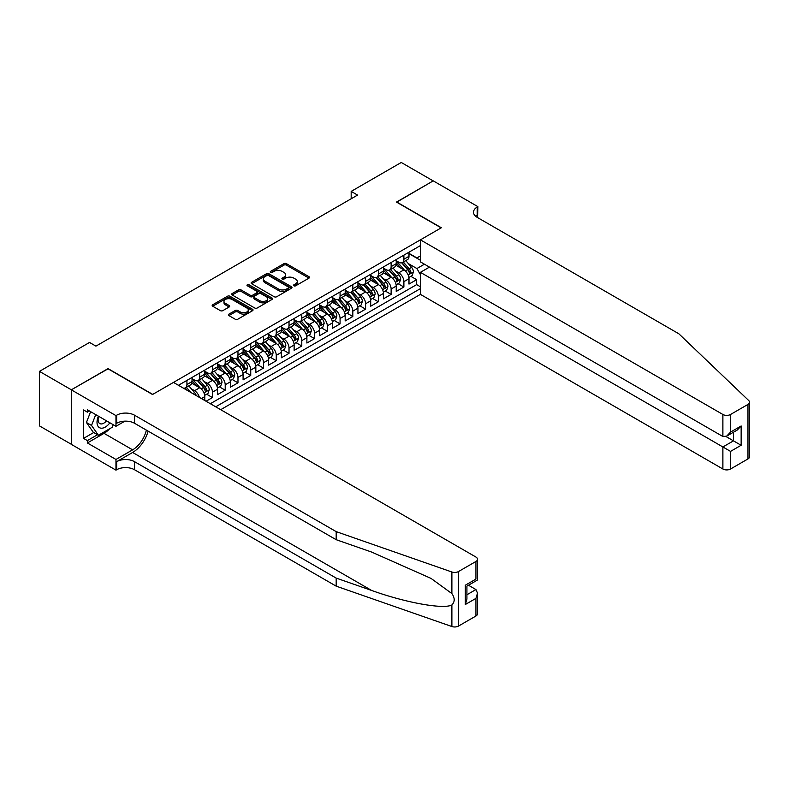 <?xml version="1.0" encoding="UTF-8"?>
<svg xmlns="http://www.w3.org/2000/svg" width="789" height="789" viewBox="0 0 789 789"><rect width="100%" height="100%" fill="white"/><g stroke="black" fill="none" stroke-linecap="round" stroke-linejoin="round"><path stroke-width="1.18" d="M293.912 285.805A1.243 0.72 0 0 0 295.658 285.805L308.972 278.123A1.775 1.026 0 0 0 309.495 277.403A1.775 1.026 0 0 0 308.972 276.673L286.427 263.654A1.775 1.026 0 0 0 283.922 263.654L270.607 271.337A1.243 0.72 0 0 0 270.242 271.85A1.243 0.72 0 0 0 270.607 272.353A1.243 0.72 0 0 0 272.363 272.353L274.079 271.357A5.671 3.274 0 0 1 282.097 271.357L283.981 272.442A5.671 3.274 0 0 1 285.638 274.759A5.671 3.274 0 0 1 283.981 277.077L282.255 278.073A1.243 0.72 0 0 0 281.89 278.576A1.243 0.72 0 0 0 282.255 279.079A1.243 0.72 0 0 0 284.01 279.079L285.736 278.083A5.671 3.274 0 0 1 293.755 278.083L295.628 279.168A5.671 3.274 0 0 1 297.295 281.486A5.671 3.274 0 0 1 295.628 283.803L293.912 284.799A1.243 0.72 0 0 0 293.547 285.302A1.243 0.72 0 0 0 293.912 285.805L293.912 284.799M228.918 314.14A1.775 1.026 0 0 0 228.406 314.86A1.775 1.026 0 0 0 228.918 315.59L235.25 319.239A1.775 1.026 0 0 0 237.755 319.239L252.539 310.708A1.775 1.026 0 0 0 253.052 309.978A1.775 1.026 0 0 0 252.539 309.258L229.984 296.24A1.775 1.026 0 0 0 227.479 296.24L212.695 304.771A1.775 1.026 0 0 0 212.182 305.501A1.775 1.026 0 0 0 212.695 306.221L220.338 310.629A1.775 1.026 0 0 0 222.843 310.629L229.175 306.98A1.775 1.026 0 0 0 229.688 306.26A1.775 1.026 0 0 0 229.175 305.53L225.388 303.351A4.744 2.732 0 0 1 223.997 301.408A4.744 2.732 0 0 1 226.916 298.883A4.744 2.732 0 0 1 232.084 299.475L246.927 308.045A4.744 2.732 0 0 1 248.318 309.978A4.744 2.732 0 0 1 245.389 312.513A4.744 2.732 0 0 1 240.231 311.921L237.755 310.491A1.775 1.026 0 0 0 235.25 310.491L228.918 314.14L228.918 315.59M108.054 368.828L71.355 389.796L39.45 371.372L39.45 425.892L71.296 444.276M108.054 368.611L152.721 394.392L441.15 227.873L396.482 202.083L433.171 180.898L401.266 162.475L351.174 191.392L351.174 198.769M39.45 371.372L89.542 342.446L95.923 346.134L357.555 195.08L351.174 191.392M274.207 296.743A1.775 1.026 0 0 0 276.712 296.743L291.496 288.212A1.775 1.026 0 0 0 292.019 287.492A1.775 1.026 0 0 0 291.496 286.762L268.95 273.744A1.775 1.026 0 0 0 266.445 273.744L251.661 282.284A1.775 1.026 0 0 0 251.139 283.004A1.775 1.026 0 0 0 251.661 283.724L274.207 296.743M247.835 286.072A1.243 0.72 0 0 1 249.087 286.249L271.988 299.475L257.234 307.996A1.775 1.026 0 0 1 254.729 307.996L232.183 294.978L232.183 293.528A1.775 1.026 0 0 0 231.66 294.248A1.775 1.026 0 0 0 232.183 294.978M232.183 293.528L238.505 289.879A1.775 1.026 0 0 1 241.01 289.879L250.152 295.155A1.775 1.026 0 0 0 252.658 295.155L256.859 292.729A1.775 1.026 0 0 0 257.382 292.009A1.775 1.026 0 0 0 256.859 291.289L247.342 285.786A1.243 0.72 0 0 1 246.977 285.283A1.243 0.72 0 0 1 247.736 284.622A1.243 0.72 0 0 1 249.087 284.78L272.018 298.015A1.775 1.026 0 0 1 272.53 298.735A1.775 1.026 0 0 1 272.018 299.455L272.018 298.015M206.067 401.246L212.448 397.567L206.639 394.214M204.134 381.491L207.339 383.346A7.219 4.172 60 0 1 212.448 392.182L217.547 389.243L217.547 394.618L225.21 390.2L219.401 386.847M216.896 374.124L220.101 375.978A7.219 4.172 60 0 1 225.21 384.815L230.319 381.866L230.319 387.251L237.972 382.833L232.163 379.479M229.658 366.757L232.863 368.611A7.219 4.172 60 0 1 237.972 377.448L243.081 374.499L243.081 379.884L250.734 375.456L244.925 372.102M242.42 359.389L245.626 361.234A7.219 4.172 60 0 1 250.734 370.08L255.843 367.132L255.843 372.516L263.496 368.088L257.687 364.735M255.192 352.022L258.388 353.866A7.219 4.172 60 0 1 263.496 362.713L268.605 359.764L268.605 365.139L276.258 360.721L270.449 357.368M267.954 344.655L271.15 346.499A7.219 4.172 60 0 1 276.258 355.346L281.367 352.397L281.367 357.772L289.021 353.354L283.212 350M280.716 337.288L283.922 339.132A7.219 4.172 60 0 1 289.021 347.979L294.129 345.03L294.129 350.405L301.783 345.986L295.974 342.633M293.478 329.91L296.684 331.765A7.219 4.172 60 0 1 301.783 340.611L306.891 337.662L306.891 343.037L314.545 338.619L308.736 335.266M306.24 322.543L309.446 324.397A7.219 4.172 60 0 1 314.545 333.234L319.653 330.295L319.653 335.67L327.307 331.252L321.508 327.899M319.003 315.176L322.208 317.03A7.219 4.172 60 0 1 327.307 325.867L332.416 322.928L332.416 328.303L340.069 323.884L334.27 320.531M331.765 307.809L334.97 309.663A7.219 4.172 60 0 1 340.069 318.5L345.178 315.551L345.178 320.936L352.831 316.517L347.032 313.164M344.527 300.441L347.732 302.295A7.219 4.172 60 0 1 352.831 311.132L357.94 308.183L357.94 313.568L365.593 309.14L359.794 305.787M357.289 293.074L360.494 294.918A7.219 4.172 60 0 1 365.593 303.765L370.702 300.816L370.702 306.201L378.355 301.773L372.556 298.42M370.051 285.707L373.256 287.551A7.219 4.172 60 0 1 378.355 296.398L383.464 293.449L383.464 298.824L391.127 294.405L385.318 291.052M382.813 278.339L386.018 280.184A7.219 4.172 60 0 1 391.127 289.03L396.226 286.082L396.226 291.457L403.889 287.038L403.889 281.663A7.219 4.172 -120 0 0 398.78 272.816L395.575 270.972M398.08 283.685L403.889 287.038M204.785 400.516L204.785 396.611A7.219 4.172 -120 0 0 199.686 387.764L191.796 383.207M199.38 397.39A7.219 4.172 60 0 0 194.577 390.713L191.372 388.859M217.547 389.243A7.219 4.172 -120 0 0 212.448 380.397L204.558 375.84M230.319 381.866A7.219 4.172 -120 0 0 225.21 373.029L217.32 368.473M243.081 374.499A7.219 4.172 -120 0 0 237.972 365.662L230.082 361.106M255.843 367.132A7.219 4.172 -120 0 0 250.734 358.295L242.844 353.738M268.605 359.764A7.219 4.172 -120 0 0 263.496 350.927L255.606 346.361M281.367 352.397A7.219 4.172 -120 0 0 276.258 343.55L268.368 338.994M294.129 345.03A7.219 4.172 -120 0 0 289.021 336.183L281.131 331.627M306.891 337.662A7.219 4.172 -120 0 0 301.783 328.816L293.893 324.259M319.653 330.295A7.219 4.172 -120 0 0 314.545 321.448L306.655 316.892M332.416 322.928A7.219 4.172 -120 0 0 327.307 314.081L319.417 309.525M345.178 315.551A7.219 4.172 -120 0 0 340.069 306.714L332.179 302.157M357.94 308.183A7.219 4.172 -120 0 0 352.831 299.347L344.941 294.79M370.702 300.816A7.219 4.172 -120 0 0 365.593 291.979L357.703 287.423M383.464 293.449A7.219 4.172 -120 0 0 378.355 284.612L370.465 280.046M396.226 286.082A7.219 4.172 -120 0 0 391.127 277.235L383.227 272.678M220.683 409.688L420.409 294.366L722.882 469.001L722.882 446.968L733.474 440.854L733.474 432.224M215.703 406.808L420.409 288.626M420.409 245.596L178.432 385.298M192.023 378.631L194.577 380.101A7.219 4.172 60 0 0 198.187 380.456L203.296 377.507A7.219 4.172 -120 0 0 204.785 374.203L204.785 370.08M204.785 371.264L207.339 372.733A7.219 4.172 60 0 0 210.949 373.089L216.058 370.14A7.219 4.172 -120 0 0 217.547 366.836L217.547 362.713M217.547 363.887L220.101 365.366A7.219 4.172 60 0 0 223.711 365.721L228.82 362.772A7.219 4.172 -120 0 0 230.319 359.468L230.319 355.346M230.319 356.52L232.863 357.999A7.219 4.172 60 0 0 236.473 358.354L241.582 355.405A7.219 4.172 -120 0 0 243.081 352.101L243.081 347.979M243.081 349.152L245.626 350.632A7.219 4.172 60 0 0 249.235 350.987L254.344 348.038A7.219 4.172 -120 0 0 255.843 344.734L255.843 340.611M255.843 341.785L258.388 343.264A7.219 4.172 60 0 0 261.997 343.619L267.106 340.67A7.219 4.172 -120 0 0 268.605 337.367L268.605 333.234M268.605 334.418L271.15 335.887A7.219 4.172 60 0 0 274.759 336.252L279.868 333.303A7.219 4.172 -120 0 0 281.367 329.999L281.367 325.867M281.367 327.05L283.922 328.52A7.219 4.172 60 0 0 287.531 328.885L292.63 325.936A7.219 4.172 -120 0 0 294.129 322.632L294.129 318.5M294.129 319.683L296.684 321.153A7.219 4.172 60 0 0 300.293 321.508L305.392 318.569A7.219 4.172 -120 0 0 306.891 315.255L306.891 311.132M306.891 312.316L309.446 313.785A7.219 4.172 60 0 0 313.055 314.14L318.154 311.191A7.219 4.172 -120 0 0 319.653 307.888L319.653 303.765M319.653 304.948L322.208 306.418A7.219 4.172 60 0 0 325.818 306.773L330.916 303.824A7.219 4.172 -120 0 0 332.416 300.52L332.416 296.398M332.416 297.571L334.97 299.051A7.219 4.172 60 0 0 338.58 299.406L343.679 296.457A7.219 4.172 -120 0 0 345.178 293.153L345.178 289.03M345.178 290.204L347.732 291.683A7.219 4.172 60 0 0 351.342 292.038L356.441 289.09A7.219 4.172 -120 0 0 357.94 285.786L357.94 281.663M357.94 282.837L360.494 284.316A7.219 4.172 60 0 0 364.104 284.671L369.203 281.722A7.219 4.172 -120 0 0 370.702 278.418L370.702 274.296M370.702 275.469L373.256 276.949A7.219 4.172 60 0 0 376.866 277.304L381.975 274.355A7.219 4.172 -120 0 0 383.464 271.051L383.464 266.919M383.464 268.102L386.018 269.572A7.219 4.172 60 0 0 389.628 269.937L394.737 266.988A7.219 4.172 -120 0 0 396.226 263.684L396.226 259.551M210.338 403.721L416.651 284.612L416.651 279.671L408.988 284.089L408.988 278.714A7.219 4.172 -120 0 0 403.889 269.868L395.989 265.311M396.226 260.735L398.78 262.204A7.219 4.172 -120 0 0 402.39 262.569A7.219 4.172 -120 0 0 403.889 259.256L403.889 255.133M402.39 262.569L407.499 259.62A7.219 4.172 -120 0 0 408.988 256.317L408.988 252.184M179.261 385.772L179.261 384.815M186.924 380.397L186.924 384.519A7.219 4.172 60 0 1 185.425 387.823A7.219 4.172 60 0 1 183.206 388.05M185.425 387.823L190.534 384.884A7.219 4.172 -120 0 0 192.023 381.58L192.023 377.448M199.686 373.029L199.686 377.152A7.219 4.172 60 0 1 198.187 380.456M212.448 365.662L212.448 369.785A7.219 4.172 60 0 1 210.949 373.089M225.21 358.295L225.21 362.417A7.219 4.172 60 0 1 223.711 365.721M237.972 350.918L237.972 355.05A7.219 4.172 60 0 1 236.473 358.354M250.734 343.55L250.734 347.683A7.219 4.172 60 0 1 249.235 350.987M263.496 336.183L263.496 340.315A7.219 4.172 60 0 1 261.997 343.619M276.258 328.816L276.258 332.948A7.219 4.172 60 0 1 274.759 336.252M289.021 321.448L289.021 325.571A7.219 4.172 60 0 1 287.531 328.885M301.783 314.081L301.783 318.204A7.219 4.172 60 0 1 300.293 321.508M314.545 306.714L314.545 310.836A7.219 4.172 60 0 1 313.055 314.14M327.307 299.347L327.307 303.469A7.219 4.172 60 0 1 325.818 306.773M340.069 291.979L340.069 296.102A7.219 4.172 60 0 1 338.58 299.406M352.831 284.602L352.831 288.735A7.219 4.172 60 0 1 351.342 292.038M365.593 277.235L365.593 281.367A7.219 4.172 60 0 1 364.104 284.671M378.355 269.868L378.355 274A7.219 4.172 60 0 1 376.866 277.304M391.127 262.5L391.127 266.633A7.219 4.172 60 0 1 389.628 269.937M391.127 289.03L391.127 294.405M378.355 296.398L378.355 301.773M365.593 303.765L365.593 309.14M352.831 311.132L352.831 316.517M340.069 318.5L340.069 323.884M327.307 325.867L327.307 331.252M314.545 333.234L314.545 338.619M301.783 340.611L301.783 345.986M289.021 347.979L289.021 353.354M276.258 355.346L276.258 360.721M263.496 362.713L263.496 368.088M250.734 370.08L250.734 375.456M237.972 377.448L237.972 382.833M225.21 384.815L225.21 390.2M212.448 392.182L212.448 397.567M420.409 274.621L416.908 268.546L408.337 263.595M416.908 268.546L424.433 264.197M408.988 253.663L420.409 260.252M408.988 253.368L416.908 257.934L420.409 255.902M410.842 276.318L416.651 279.671M416.651 284.612L420.409 286.782M294.405 285.983L295.628 285.273A5.671 3.274 0 0 0 297.295 282.955L297.295 281.486M285.638 274.759L285.638 276.229A5.671 3.274 0 0 1 283.981 278.547L282.748 279.257M308.953 278.132L286.427 265.134A1.775 1.026 0 0 0 283.922 265.134L271.1 272.53M291.496 286.762L291.496 288.212L268.95 275.223A1.775 1.026 0 0 0 266.445 275.223L251.681 283.744M288.36 287.995A1.243 0.72 0 0 0 288.725 287.492A1.243 0.72 0 0 0 288.36 286.979L268.576 275.558A1.243 0.72 0 0 0 266.82 275.558L265.005 276.604A5.671 3.274 0 0 0 263.339 278.921A5.671 3.274 0 0 0 265.005 281.229L278.527 289.04A5.671 3.274 0 0 0 286.545 289.04L288.36 287.995L288.36 289.464A1.243 0.72 0 0 0 288.725 288.961L288.725 287.492M263.339 278.921L263.339 280.391A5.671 3.274 0 0 0 265.005 282.709L265.005 281.229M288.36 289.464L286.545 290.52A5.671 3.274 0 0 1 278.527 290.52L265.005 282.709M232.203 294.987L238.505 291.348L238.505 289.879M257.382 292.009L257.382 293.478A1.775 1.026 0 0 1 256.859 294.208L252.658 296.625A1.775 1.026 0 0 1 250.152 296.625L241.01 291.348A1.775 1.026 0 0 0 238.505 291.348M259.65 300.639A4.744 2.732 0 0 0 264.808 301.23A4.744 2.732 0 0 0 267.737 298.696A4.744 2.732 0 0 0 266.347 296.763L261.12 293.745A1.775 1.026 0 0 0 258.614 293.745L254.413 296.171A1.775 1.026 0 0 0 253.9 296.891A1.775 1.026 0 0 0 254.413 297.611L259.65 300.639L259.65 302.108A4.744 2.732 0 0 0 264.808 302.7A4.744 2.732 0 0 0 267.737 300.175L267.737 298.696M253.9 296.891L253.9 298.36A1.775 1.026 0 0 0 254.413 299.09L254.413 297.611M259.65 302.108L254.413 299.09M248.318 309.978L248.318 311.458A4.744 2.732 0 0 1 245.389 313.983A4.744 2.732 0 0 1 240.231 313.391L237.755 311.961A1.775 1.026 0 0 0 235.25 311.961L228.948 315.6M223.997 301.408L223.997 302.887A4.744 2.732 0 0 0 225.388 304.82L225.388 303.351M229.175 305.53L229.175 306.98L225.388 304.82M252.539 309.258L252.539 310.708L229.984 297.709A1.775 1.026 0 0 0 227.479 297.709L212.724 306.231M408.88 277.452L412.183 275.548L413.456 271.86A4.783 2.761 -120 0 0 411.592 267.372L405.763 260.617M404.599 270.341L397.676 262.333A13.807 7.969 -120 0 0 396.226 260.814M400.802 268.092L396.936 263.615A11.46 6.618 -120 0 0 396.226 262.845M401.739 262.826L407.637 269.651A4.783 2.761 60 0 1 409.343 272.945C410.063 273.911 410.576 273.615 410.872 272.067A4.783 2.761 -120 0 0 409.166 268.773L403.337 262.017M402.084 262.717L408.426 270.055A2.436 1.41 60 0 1 409.037 271.002L410.872 272.067M409.343 272.945L409.688 273.517M98.408 416.168A11.736 6.776 120 0 0 101.16 428.19A11.736 6.776 120 0 0 109.908 422.805M98.803 416.395A8.028 4.635 120 0 0 99.779 423.585A8.028 4.635 120 0 0 100.953 423.94A8.028 4.635 120 0 0 106.495 420.833M113.202 424.709L112.196 427.303L98.418 435.252L93.309 432.303L86.425 422.5L90.627 411.671M98.418 435.252L91.524 425.449L95.725 414.619M86.425 422.5L91.524 425.449M429.472 267.106L420.409 272.343L730.545 451.387L730.545 469.001L747.962 458.942L747.962 404.422A5.415 3.126 0 0 0 749.55 402.203A5.415 3.126 0 0 0 748.771 400.585L678.856 333.786L477.207 217.369A12.634 7.298 180 0 1 473.508 212.211A12.634 7.298 180 0 1 477.207 207.053L477.907 206.649L433.24 180.859L396.67 202.191M420.409 272.343L420.409 294.366M396.67 201.974L441.347 227.755L420.409 239.846L722.882 414.472A5.415 3.126 0 0 0 730.545 414.472L747.962 404.422M477.907 206.649L477.523 217.557M420.409 239.846L420.409 261.879L722.882 436.504L722.882 414.472M749.55 402.203L749.55 456.732A5.415 3.126 180 0 1 747.962 458.942M730.545 469.001A5.415 3.126 180 0 1 722.882 469.001M475.609 216.245A12.634 7.298 180 0 1 477.207 215.121L477.207 207.053M725.949 436.504L741.137 445.272L730.545 451.387M730.545 414.472L730.545 432.086L726.718 436.13L722.882 436.504M730.545 432.086L741.137 425.971L737.311 430.015L726.718 436.13M475.935 616.002L475.935 598.387L477.513 593.052L477.513 613.793A5.415 3.126 180 0 1 475.935 616.002L458.508 626.062A5.415 3.126 180 0 1 451.88 626.525L336.183 586.158L336.183 578.09L134.534 461.673A12.634 7.298 -0 0 0 116.664 461.673L132.621 452.462A23.512 13.571 120 0 0 148.145 431.139M336.183 578.09L371.658 590.468C405.566 602.688 443.448 609.532 451.88 604.966C454.957 601.82 454.957 598.013 451.88 593.565L431.06 578.426L371.658 552.073L336.183 539.706L134.534 423.279A12.634 7.298 -0 0 0 116.664 423.279L116.664 415.211L115.963 415.616L71.296 389.825L107.856 368.719L152.524 394.51L173.462 382.418L475.935 557.054A5.415 3.126 -0 0 1 477.513 559.263A5.415 3.126 -0 0 1 475.935 561.472L458.508 571.532L458.508 626.062M336.183 586.158L134.534 469.741A12.634 7.298 -0 0 0 116.664 469.741L115.963 470.145L71.296 444.355L71.296 389.825M336.183 539.706L336.183 531.628L134.534 415.211A12.634 7.298 -0 0 0 116.664 415.211M451.88 593.565L451.88 571.995L336.183 531.628M109.651 428.762A20.307 11.727 -60 0 1 104.03 433.339L87.372 442.954L87.372 440.597L97.52 434.739M89.413 410.97L87.372 412.154L83.545 409.945L83.545 438.388L87.372 440.597M87.372 412.154L87.372 409.797L115.963 426.297L115.963 415.616M115.963 470.145L115.963 459.464L132.621 449.848A20.307 11.727 120 0 0 146.359 430.113M87.372 442.954L115.963 459.464M468.459 585.231L475.935 589.551L477.513 593.052M124.879 421.158L115.963 426.297M451.88 571.995A5.415 3.126 -0 0 0 458.508 571.532M83.545 438.388L93.694 432.53M475.935 598.387L465.332 604.502L466.92 599.167L466.92 586.119L477.513 580.004L477.513 559.263M465.332 604.502L465.332 585.201C467.404 586.395 467.404 586.395 465.332 585.201L475.935 579.087C477.996 580.28 477.996 580.28 475.935 579.087L475.935 561.472M396.117 284.819L399.421 282.916L400.694 279.227A4.783 2.761 -120 0 0 398.83 274.74L393.001 267.984M391.827 277.708L384.914 269.7A13.807 7.969 -120 0 0 383.464 268.181M388.04 275.46L384.174 270.982A11.46 6.618 -120 0 0 383.464 270.213M388.977 270.193L394.875 277.018A4.783 2.761 60 0 1 396.581 280.312C397.301 281.278 397.814 280.983 398.11 279.434A4.783 2.761 -120 0 0 396.403 276.14L390.575 269.384M389.322 270.085L395.664 277.422A2.436 1.41 60 0 1 396.275 278.369L398.11 279.434M396.581 280.312L396.926 280.884M383.355 292.186L386.659 290.283L387.932 286.594A4.783 2.761 -120 0 0 386.068 282.107L380.239 275.351M379.065 285.076L372.152 277.067A13.807 7.969 -120 0 0 370.702 275.548M375.278 282.827L371.412 278.349A11.46 6.618 -120 0 0 370.702 277.58M376.215 277.56L382.113 284.385A4.783 2.761 60 0 1 383.819 287.689C384.539 288.646 385.052 288.35 385.348 286.801A4.783 2.761 -120 0 0 383.641 283.507L377.813 276.752M376.56 277.452L382.902 284.79A2.436 1.41 60 0 1 383.513 285.736L385.348 286.801M383.819 287.689L384.164 288.251M370.593 299.554L373.897 297.65L375.169 293.962A4.783 2.761 -120 0 0 373.305 289.474L367.477 282.718M366.303 292.443L359.389 284.434A13.807 7.969 -120 0 0 357.94 282.916M362.516 290.194L358.65 285.717A11.46 6.618 -120 0 0 357.94 284.947M363.453 284.928L369.351 291.762A4.783 2.761 60 0 1 371.057 295.056C371.777 296.013 372.28 295.717 372.586 294.169A4.783 2.761 -120 0 0 370.879 290.875L365.051 284.119M363.798 284.819L370.14 292.157A2.436 1.41 60 0 1 370.751 293.113L372.586 294.169M371.057 295.056L371.402 295.619M357.831 306.921L361.135 305.018L362.407 301.329A4.783 2.761 -120 0 0 360.543 296.842L354.715 290.096M353.541 299.81L346.627 291.802A13.807 7.969 -120 0 0 345.178 290.283M349.754 297.561L345.888 293.084A11.46 6.618 -120 0 0 345.178 292.315M350.691 292.295L356.589 299.13A4.783 2.761 60 0 1 358.295 302.424C359.015 303.38 359.518 303.084 359.823 301.536A4.783 2.761 -120 0 0 358.117 298.242L352.288 291.486M351.036 292.186L357.378 299.524A2.436 1.41 60 0 1 357.989 300.481L359.823 301.536M358.295 302.424L358.64 302.986M345.069 314.288L348.363 312.385L349.645 308.706A4.783 2.761 -120 0 0 347.781 304.209L341.953 297.463M340.779 307.177L333.865 299.169A13.807 7.969 -120 0 0 332.416 297.65M336.992 304.929L333.126 300.451A11.46 6.618 -120 0 0 332.416 299.682M337.929 299.662L343.826 306.497A4.783 2.761 60 0 1 345.533 309.791C346.253 310.748 346.756 310.462 347.061 308.903A4.783 2.761 -120 0 0 345.355 305.609L339.526 298.863M338.274 299.554L344.615 306.891A2.436 1.41 60 0 1 345.227 307.848L347.061 308.903M345.533 309.791L345.878 310.353M332.307 321.656L335.601 319.752L336.883 316.073A4.783 2.761 -120 0 0 335.019 311.576L329.191 304.83M328.017 314.545L321.103 306.536A13.807 7.969 -120 0 0 319.653 305.027M324.23 312.296L320.354 307.818A11.46 6.618 -120 0 0 319.653 307.049M325.167 307.039L331.064 313.864A4.783 2.761 60 0 1 332.771 317.158C333.491 318.125 333.994 317.829 334.299 316.271A4.783 2.761 -120 0 0 332.593 312.977L326.764 306.231M325.512 306.921L331.853 314.259A2.436 1.41 60 0 1 332.465 315.215L334.299 316.271M332.771 317.158L333.116 317.72M319.545 329.023L322.839 327.119L324.121 323.441A4.783 2.761 -120 0 0 322.257 318.943L316.428 312.197M315.255 321.912L308.341 313.914A13.807 7.969 -120 0 0 306.891 312.395M311.468 319.673L307.592 315.196A11.46 6.618 -120 0 0 306.891 314.416M312.405 314.407L318.302 321.231A4.783 2.761 60 0 1 320.009 324.526C320.728 325.492 321.231 325.196 321.537 323.638A4.783 2.761 -120 0 0 319.831 320.344L314.002 313.598M312.75 314.288L319.081 321.626A2.436 1.41 60 0 1 319.703 322.583L321.537 323.638M320.009 324.526L320.354 325.098M306.783 336.4L310.077 334.487L311.359 330.808A4.783 2.761 -120 0 0 309.495 326.321L303.666 319.565M302.493 329.289L295.579 321.281A13.807 7.969 -120 0 0 294.129 319.762M298.706 327.041L294.83 322.563A11.46 6.618 -120 0 0 294.129 321.794M299.642 321.774L305.54 328.599A4.783 2.761 60 0 1 307.246 331.893C307.957 332.859 308.469 332.563 308.775 331.015A4.783 2.761 -120 0 0 307.069 327.711L301.24 320.965M299.988 321.656L306.319 328.993A2.436 1.41 60 0 1 306.941 329.95L308.775 331.015M307.246 331.893L307.592 332.465M294.021 343.767L297.315 341.864L298.597 338.175A4.783 2.761 -120 0 0 296.733 333.688L290.904 326.932M289.731 336.656L282.817 328.648A13.807 7.969 -120 0 0 281.367 327.129M285.943 334.408L282.067 329.93A11.46 6.618 -120 0 0 281.367 329.161M286.88 329.141L292.778 335.966A4.783 2.761 60 0 1 294.484 339.26C295.194 340.227 295.707 339.931 296.013 338.382A4.783 2.761 -120 0 0 294.307 335.088L288.478 328.332M287.226 329.033L293.557 336.37A2.436 1.41 60 0 1 294.179 337.317L296.013 338.382M294.484 339.26L294.83 339.832M281.259 351.135L284.553 349.231L285.835 345.543A4.783 2.761 -120 0 0 283.971 341.055L278.132 334.299M276.969 344.024L270.055 336.015A13.807 7.969 -120 0 0 268.605 334.497M273.172 341.775L269.305 337.298A11.46 6.618 -120 0 0 268.605 336.528M274.118 336.508L280.016 343.333A4.783 2.761 60 0 1 281.712 346.627C282.432 347.594 282.945 347.298 283.251 345.75A4.783 2.761 -120 0 0 281.545 342.456L275.716 335.7M274.464 336.4L280.795 343.738A2.436 1.41 60 0 1 281.417 344.685L283.251 345.75M281.712 346.627L282.067 347.199M268.497 358.502L271.791 356.598L273.073 352.91A4.783 2.761 -120 0 0 271.209 348.422L265.37 341.667M264.207 351.391L257.293 343.383A13.807 7.969 -120 0 0 255.843 341.864M260.409 349.142L256.543 344.665A11.46 6.618 -120 0 0 255.843 343.896M261.346 343.876L267.254 350.701A4.783 2.761 60 0 1 268.95 354.005C269.67 354.961 270.183 354.665 270.489 353.117A4.783 2.761 -120 0 0 268.783 349.823L262.954 343.067M261.701 343.767L268.033 351.105A2.436 1.41 60 0 1 268.654 352.052L270.489 353.117M268.95 354.005L269.305 354.567M255.735 365.869L259.029 363.966L260.301 360.277A4.783 2.761 -120 0 0 258.447 355.79L252.608 349.034M251.444 358.758L244.531 350.75A13.807 7.969 -120 0 0 243.081 349.231M247.647 356.51L243.781 352.032A11.46 6.618 -120 0 0 243.081 351.263M248.584 351.243L254.482 358.078A4.783 2.761 60 0 1 256.188 361.372C256.908 362.329 257.421 362.033 257.727 360.484A4.783 2.761 -120 0 0 256.021 357.19L250.192 350.434M248.939 351.135L255.271 358.472A2.436 1.41 60 0 1 255.883 359.429L257.727 360.484M256.188 361.372L256.543 361.934M242.973 373.236L246.267 371.333L247.539 367.644A4.783 2.761 -120 0 0 245.685 363.157L239.846 356.411M238.682 366.126L231.769 358.117A13.807 7.969 -120 0 0 230.319 356.598M234.885 363.877L231.019 359.399A11.46 6.618 -120 0 0 230.319 358.63M235.822 358.61L241.72 365.445A4.783 2.761 60 0 1 243.426 368.739C244.146 369.696 244.659 369.4 244.965 367.852A4.783 2.761 -120 0 0 243.259 364.557L237.42 357.812M236.177 358.502L242.509 365.84A2.436 1.41 60 0 1 243.12 366.796L244.965 367.852M243.426 368.739L243.781 369.301M230.21 380.604L233.505 378.7L234.777 375.022A4.783 2.761 -120 0 0 232.923 370.524L227.084 363.778M225.92 373.493L219.007 365.485A13.807 7.969 -120 0 0 217.547 363.966M222.123 371.244L218.257 366.767A11.46 6.618 -120 0 0 217.547 365.997M223.06 365.978L228.958 372.812A4.783 2.761 60 0 1 230.664 376.106C231.384 377.063 231.897 376.777 232.203 375.219A4.783 2.761 -120 0 0 230.496 371.925L224.658 365.179M223.415 365.869L229.747 373.207A2.436 1.41 60 0 1 230.358 374.164L232.203 375.219M230.664 376.106L231.019 376.669M217.448 387.971L220.742 386.068L222.015 382.389A4.783 2.761 -120 0 0 220.151 377.892L214.322 371.146M213.158 380.86L206.245 372.852A13.807 7.969 -120 0 0 204.785 371.343M209.361 378.612L205.495 374.134A11.46 6.618 -120 0 0 204.785 373.365M210.298 373.355L216.196 380.18A4.783 2.761 60 0 1 217.902 383.474C218.622 384.44 219.135 384.144 219.441 382.586A4.783 2.761 -120 0 0 217.734 379.292L211.896 372.546M210.643 373.236L216.985 380.574A2.436 1.41 60 0 1 217.596 381.531L219.441 382.586M217.902 383.474L218.257 384.046M204.686 395.338L207.98 393.435L209.253 389.756A4.783 2.761 -120 0 0 207.389 385.259L201.56 378.513M200.396 388.227L193.483 380.229A13.807 7.969 -120 0 0 192.023 378.71M196.599 385.989L192.733 381.511A11.46 6.618 -120 0 0 192.023 380.732M197.536 380.722L203.434 387.547A4.783 2.761 60 0 1 205.14 390.841C205.86 391.808 206.373 391.512 206.669 389.953A4.783 2.761 -120 0 0 204.972 386.659L199.134 379.913M197.881 380.604L204.223 387.941A2.436 1.41 60 0 1 204.834 388.898L206.669 389.953M205.14 390.841L205.485 391.413M196.244 395.575A4.783 2.761 -120 0 0 194.627 392.636L188.798 385.88M190.849 392.468L186.372 387.281M185.119 387.971L187.161 390.338M184.774 388.089L186.273 389.825M194.577 390.713L199.686 387.764M207.339 383.346L212.448 380.397M220.101 375.978L225.21 373.029M232.863 368.611L237.972 365.662M245.626 361.234L250.734 358.295M258.388 353.866L263.496 350.927M271.15 346.499L276.258 343.55M283.922 339.132L289.021 336.183M296.684 331.765L301.783 328.816M309.446 324.397L314.545 321.448M322.208 317.03L327.307 314.081M334.97 309.663L340.069 306.714M347.732 302.295L352.831 299.347M360.494 294.918L365.593 291.979M373.256 287.551L378.355 284.612M386.018 280.184L391.127 277.235M398.78 272.816L403.889 269.868M403.889 259.256L408.988 256.317M186.924 384.519L192.023 381.58M199.686 377.152L204.785 374.203M212.448 369.785L217.547 366.836M225.21 362.417L230.319 359.468M237.972 355.05L243.081 352.101M250.734 347.683L255.843 344.734M263.496 340.315L268.605 337.367M276.258 332.948L281.367 329.999M289.021 325.571L294.129 322.632M301.783 318.204L306.891 315.255M314.545 310.836L319.653 307.888M327.307 303.469L332.416 300.52M340.069 296.102L345.178 293.153M352.831 288.735L357.94 285.786M365.593 281.367L370.702 278.418M378.355 274L383.464 271.051M391.127 266.633L396.226 263.684M403.889 281.663L408.988 278.714M201.412 398.563L204.785 396.611M295.628 285.273L295.628 283.803M282.255 279.079L282.255 278.073M283.981 278.547L283.981 277.077M270.607 272.353L270.607 271.337M283.922 265.134L283.922 263.654M286.427 265.134L286.427 263.654M308.972 278.123L308.972 276.673M251.661 283.724L251.661 282.284M266.445 275.223L266.445 273.744M268.95 275.223L268.95 273.744M278.527 290.52L278.527 289.04M286.545 290.52L286.545 289.04M241.01 291.348L241.01 289.879M250.152 296.625L250.152 295.155M252.658 296.625L252.658 295.155M256.859 294.208L256.859 292.729M249.087 286.249L249.087 284.78M235.25 311.961L235.25 310.491M237.755 311.961L237.755 310.491M240.231 313.391L240.231 311.921M212.695 306.221L212.695 304.771M227.479 297.709L227.479 296.24M229.984 297.709L229.984 296.24M408.15 274.996L413.426 271.949M397.676 262.333L398.337 261.948M409.166 268.773L411.592 267.372M405.359 270.972L407.637 269.651M741.137 425.971L741.137 445.272M371.658 590.468L132.621 452.462M134.534 423.279L134.534 415.211M134.534 461.673L134.534 469.741M451.88 626.525L451.88 604.966M116.664 461.673L116.664 469.741M104.03 433.339L132.621 449.848M466.92 594.748L475.935 589.551M395.388 282.363L400.664 279.316M384.914 269.7L385.574 269.315M396.403 276.14L398.83 274.74M392.597 278.339L394.875 277.018M382.626 289.731L387.902 286.693M372.152 277.067L372.812 276.692M383.641 283.507L386.068 282.107M379.834 285.707L382.113 284.385M369.863 297.098L375.14 294.06M359.389 284.434L360.05 284.06M370.879 290.875L373.305 289.474M367.072 293.074L369.351 291.762M357.101 304.465L362.378 301.428M346.627 291.802L347.288 291.427M358.117 298.242L360.543 296.842M354.31 300.441L356.589 299.13M344.339 311.842L349.616 308.795M333.865 299.169L334.526 298.794M345.355 305.609L347.781 304.209M341.548 307.809L343.826 306.497M331.577 319.21L336.854 316.162M321.103 306.536L321.764 306.162M332.593 312.977L335.019 311.576M328.776 315.176L331.064 313.864M318.815 326.577L324.092 323.529M308.341 313.914L309.002 313.529M319.831 320.344L322.257 318.943M316.014 322.553L318.302 321.231M306.053 333.944L311.33 330.897M295.579 321.281L296.24 320.896M307.069 327.711L309.495 326.321M303.252 329.92L305.54 328.599M293.291 341.312L298.558 338.264M282.817 328.648L283.478 328.263M294.307 335.088L296.733 333.688M290.49 337.288L292.778 335.966M280.529 348.679L285.796 345.631M270.055 336.015L270.706 335.631M281.545 342.456L283.971 341.055M277.728 344.655L280.016 343.333M267.767 356.046L273.033 353.008M257.293 343.383L257.944 343.008M268.783 349.823L271.209 348.422M264.966 352.022L267.254 350.701M255.005 363.413L260.271 360.376M244.531 350.75L245.182 350.375M256.021 357.19L258.447 355.79M252.204 359.389L254.482 358.078M242.243 370.781L247.509 367.743M231.769 358.117L232.42 357.742M243.259 364.557L245.685 363.157M239.442 366.757L241.72 365.445M229.481 378.158L234.747 375.11M219.007 365.485L219.658 365.11M230.496 371.925L232.923 370.524M226.68 374.124L228.958 372.812M216.719 385.525L221.985 382.478M206.245 372.852L206.896 372.477M217.734 379.292L220.151 377.892M213.918 381.491L216.196 380.18M203.957 392.892L209.223 389.845M193.483 380.229L194.133 379.844M204.972 386.659L207.389 385.259M201.156 388.869L203.434 387.547M192.881 393.642L194.627 392.636"/></g></svg>
